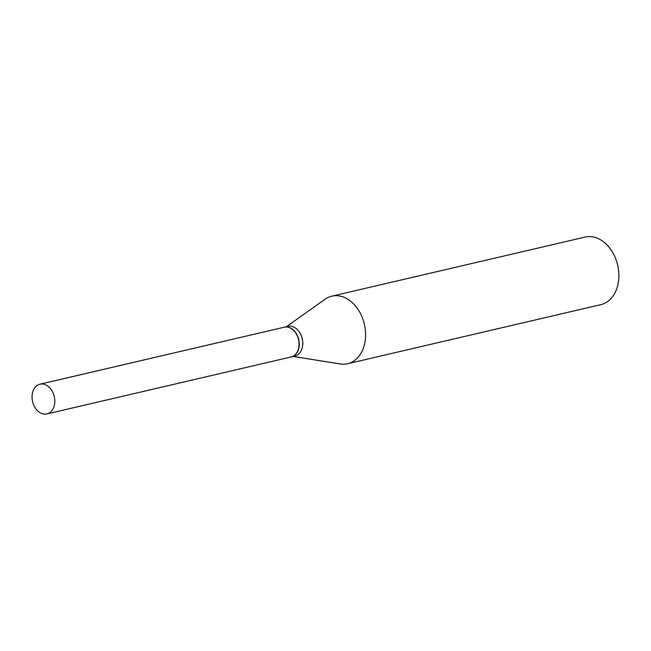 <?xml version="1.0" encoding="UTF-8"?>
<svg xmlns="http://www.w3.org/2000/svg" width="651" height="651" viewBox="0 0 651 651"><rect width="100%" height="100%" fill="white"/><g stroke="black" fill="none" stroke-linecap="round" stroke-linejoin="round"><path stroke-width="0.98" d="M34.479 406.623A15.266 11.132 76.9 0 1 39.963 384.204A15.266 11.132 76.9 0 1 52.381 391.52A15.266 11.132 76.9 0 1 46.896 413.938A15.266 11.132 76.9 0 1 34.479 406.623M39.963 384.204L284.227 327.217A15.266 11.132 76.9 0 1 296.644 334.533A15.266 11.132 76.9 0 1 291.16 356.951L46.896 413.938M284.316 327.193A15.266 11.132 76.9 0 1 284.414 327.176A15.266 11.132 76.9 0 1 296.832 334.492A15.266 11.132 76.9 0 1 291.347 356.911A15.266 11.132 76.9 0 1 291.257 356.927M284.414 327.176L287.929 326.354A15.266 11.132 76.9 0 1 300.347 333.67A15.266 11.132 76.9 0 1 294.862 356.089L291.347 356.911M286.35 326.721L325.15 299.2A34.698 25.291 76.9 0 1 331.855 296.156L585.143 237.062A34.698 25.291 76.9 0 1 613.364 253.687A34.698 25.291 76.9 0 1 600.906 304.644L347.618 363.73A34.698 25.291 76.9 0 1 340.261 363.966L293.284 356.455M331.855 296.156A34.698 25.291 76.9 0 1 360.076 312.781A34.698 25.291 76.9 0 1 347.618 363.73"/></g></svg>
